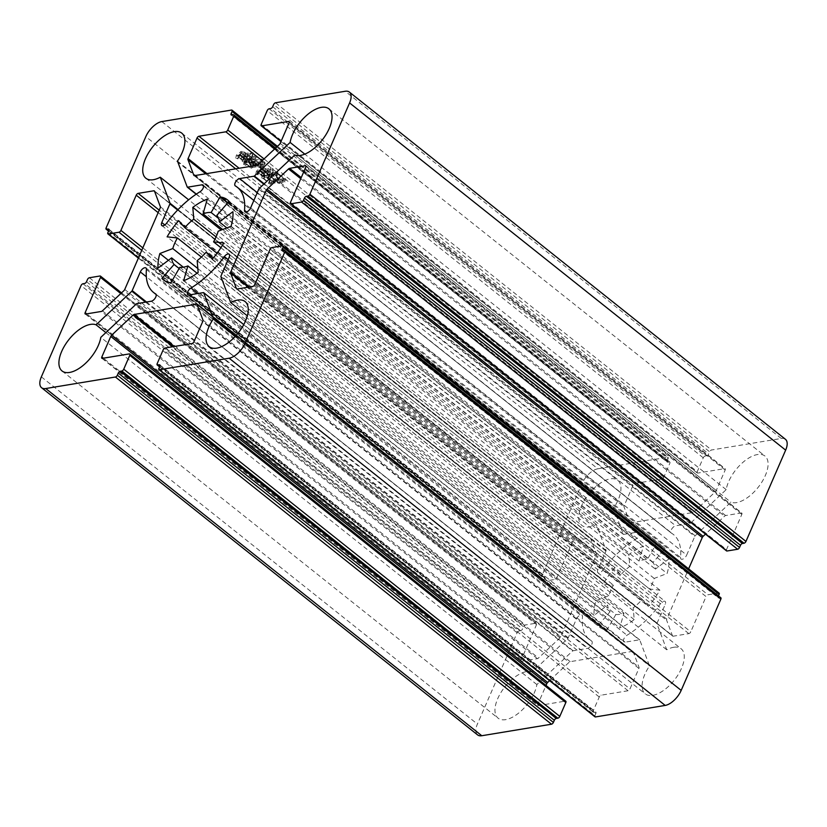<?xml version="1.0" encoding="UTF-8"?>
<svg xmlns="http://www.w3.org/2000/svg" width="827" height="827" viewBox="0 0 827 827"><rect width="100%" height="100%" fill="white"/><g stroke="black" fill="none" stroke-linecap="round" stroke-linejoin="round"><path stroke-width="0.62" stroke-dasharray="4.13 3.1" d="M105.877 332.599L532.154 672.02L567.891 638.434A1.923 0.951 -51.5 0 0 568.252 637.803L576.357 619.144A4.486 2.212 128.5 0 1 582.012 615.164A4.486 2.212 128.5 0 1 582.487 616.694A67.245 33.111 -51.5 0 0 589.641 639.705A67.245 33.111 -51.5 0 0 591.646 641.08A4.486 2.212 128.5 0 1 591.781 641.173A4.486 2.212 128.5 0 1 591.357 645.143A4.486 2.212 128.5 0 1 587.366 648.409L573.121 650.766A1.923 0.951 -51.5 0 0 572.604 650.963L536.868 684.549A28.821 14.193 128.5 0 1 505.607 719.655A28.821 14.193 128.5 0 1 498.102 718.177A28.821 14.193 128.5 0 1 500.862 692.633A28.821 14.193 128.5 0 1 526.499 671.607A28.821 14.193 128.5 0 1 532.154 672.02M177.464 161.069L613.52 508.264L623.32 534.335A1.923 0.951 -51.5 0 0 623.734 534.376L637.979 532.019A4.486 2.212 128.5 0 1 639.147 532.247A4.486 2.212 128.5 0 1 639.147 535.42A4.486 2.212 128.5 0 1 636.046 538.966A67.245 33.111 -51.5 0 0 602.625 570.392L166.568 223.187M164.821 224.954L597.838 569.741L605.953 551.082A1.923 0.951 -51.5 0 0 606.129 550.493L596.329 524.421A28.821 14.193 128.5 0 1 589.413 526.913A28.821 14.193 128.5 0 1 581.908 525.434A28.821 14.193 128.5 0 1 584.668 499.89A28.821 14.193 128.5 0 1 610.305 478.864A28.821 14.193 128.5 0 1 617.81 480.342A28.821 14.193 128.5 0 1 613.52 508.264M246.591 211.96L680.569 557.501A67.245 33.111 -51.5 0 0 673.416 534.5A67.245 33.111 -51.5 0 0 671.4 533.126A4.486 2.212 128.5 0 1 671.266 533.033A4.486 2.212 128.5 0 1 671.7 529.063A4.486 2.212 128.5 0 1 675.68 525.786L689.925 523.439A1.923 0.951 -51.5 0 0 690.452 523.233L726.189 489.646A28.821 14.193 128.5 0 1 757.439 454.55A28.821 14.193 128.5 0 1 764.944 456.028A28.821 14.193 128.5 0 1 762.184 481.572A28.821 14.193 128.5 0 1 736.547 502.599A28.821 14.193 128.5 0 1 730.903 502.185L695.166 535.772A1.923 0.951 -51.5 0 0 694.804 536.403L686.689 555.062L250.643 207.856M294.846 154.98L730.903 502.185M673.633 647.283A28.821 14.193 128.5 0 1 681.138 648.771A28.821 14.193 128.5 0 1 678.378 674.315A28.821 14.193 128.5 0 1 652.741 695.342A28.821 14.193 128.5 0 1 645.236 693.863A28.821 14.193 128.5 0 1 649.536 665.931L639.736 639.871A1.923 0.951 -51.5 0 0 639.323 639.829L625.078 642.176A4.486 2.212 128.5 0 1 623.909 641.948A4.486 2.212 128.5 0 1 623.909 638.775A4.486 2.212 128.5 0 1 627 635.239A67.245 33.111 -51.5 0 0 660.432 603.813A4.486 2.212 128.5 0 1 665.146 601.425A4.486 2.212 128.5 0 1 665.208 604.454L657.093 623.124A1.923 0.951 -51.5 0 0 656.927 623.713L666.727 649.774A28.821 14.193 128.5 0 1 673.633 647.283M235.437 336.217L649.536 665.931M179.81 267.276L615.857 614.482A32.666 16.085 -51.5 0 0 619.681 614.327A32.666 16.085 -51.5 0 0 623.971 613.138L197.064 273.22M597.838 569.741A4.486 2.212 -51.5 0 0 597.9 572.78A4.486 2.212 -51.5 0 0 599.068 573.008A4.486 2.212 -51.5 0 0 602.625 570.392M680.569 557.501A4.486 2.212 -51.5 0 0 681.045 559.042A4.486 2.212 -51.5 0 0 682.213 559.269A4.486 2.212 -51.5 0 0 686.689 555.062M285.387 178.384L284.012 178.611L277.117 173.122L278.348 172.915L277.624 171.923L269.881 173.205L278.503 179.376L278.327 179.997L280.508 180.834L280.394 180.255L286.121 179.376L285.387 178.384L284.23 181.051L282.855 181.278L284.012 178.611M247.335 154.215L251.677 153.491L252.628 155.497L253.176 152.799L251.232 152.23L246.332 153.409L242.952 151.134L245.898 153.481L243.004 153.956L241.37 152.664L241.277 151.269L236.553 155.021L239.055 156.251L238.796 155.621L239.892 154.618L242.115 157.089L244.441 157.823L240.181 154.422L241.174 152.923L244.265 155.383L244.327 156.2L246.797 156.985L244.006 154.763L246.901 154.287L247.966 155.889L250.436 156.675L247.335 154.215L246.177 156.882L250.519 156.158L251.677 153.491M250.519 156.158L251.46 158.164L252.008 155.466L250.064 154.897L251.232 152.23L249.227 155.404L245.174 156.076L246.332 153.409M161.813 121.579L597.859 468.785L667.554 457.259L231.498 110.063M261.415 160.82L263.306 162.816L259.471 163.457L256.287 160.924L262.521 159.973L261.87 158.96L255.285 160.118L252.111 157.595L257.176 156.758L256.597 155.807L249.94 156.913L254.85 160.19L252.68 160.552L249.981 157.575L243.324 158.67L246.384 160.552L244.699 161.575L247.108 162.661L246.922 160.986L250.994 164.852L252.948 165.493L252.69 164.945L257.476 164.232L253.682 161.358L255.853 160.996L259.006 164.128L260.95 164.769L260.691 164.222L265.24 163.239L263.368 166.258L264.795 162.195L261.415 160.82L259.957 163.539L261.125 160.872M259.957 163.539L262.345 165.39L263.503 162.723L262.149 165.483L258.303 166.124L259.471 163.457M275.711 179.314L274.698 179.48L269.354 175.221L270.15 175.097L269.354 174.104L262.841 175.179L269.767 180.141L269.581 180.7L271.773 181.599L271.659 181.02L276.373 180.317L275.711 179.314L274.554 181.981L273.541 182.147L274.698 179.48M267.39 170.042L271.442 169.37L273.086 171.923L273.003 168.667L270.915 168.119L266.304 169.173L262.769 166.775L265.87 169.246L262.976 169.721L261.353 168.429L261.177 166.971L256.618 171.003L259.109 172.15L259.947 170.445L262.273 172.295L262.335 173.256L264.95 174.011L260.226 170.248L261.146 168.687L264.867 171.644L264.929 172.533L267.462 173.298L264.061 170.589L266.956 170.114L268.486 172.161L270.956 172.874L267.39 170.042L266.232 172.709L270.284 172.037L271.442 169.37M270.284 172.037L271.928 174.6L271.649 171.551L273.003 168.667L271.845 171.334L269.757 170.786L270.915 168.119L269.054 171.199L265.147 171.84L266.304 169.173M615.857 614.482L606.946 630.04A51.233 25.234 128.5 0 1 599.616 627.186A51.233 25.234 128.5 0 1 597.973 625.605L610.13 611.649A32.666 16.085 128.5 0 1 607.669 605.085L594.096 615.309A51.233 25.234 128.5 0 1 595.926 600.722L608.827 595.781A32.666 16.085 128.5 0 1 613.448 585.154L603.172 584.058A51.233 25.234 128.5 0 1 614.73 567.849L620.819 574.827A32.666 16.085 128.5 0 1 629.823 566.371L628.851 554.576A51.233 25.234 128.5 0 1 643.375 546.265L639.085 561.068A32.666 16.085 128.5 0 1 647.19 559.724L656.1 544.156A51.233 25.234 128.5 0 1 663.44 547.019A51.233 25.234 128.5 0 1 665.084 548.59L652.917 562.556A32.666 16.085 128.5 0 1 655.387 569.121L668.95 558.887A51.233 25.234 128.5 0 1 667.131 573.483L654.219 578.424A32.666 16.085 128.5 0 1 649.598 589.041L659.884 590.147A51.233 25.234 128.5 0 1 648.316 606.346L642.228 599.368A32.666 16.085 128.5 0 1 633.234 607.835L634.195 619.619A51.233 25.234 128.5 0 1 619.671 627.941L623.971 613.138M236.625 288.912L672.682 636.118A1.923 0.951 -51.5 0 1 672.516 635.891L666.634 620.229A1.923 0.951 -51.5 0 1 666.769 619.154L688.633 568.862M672.682 636.118A1.923 0.951 -51.5 0 0 673.178 636.211L688.839 633.627A1.923 0.951 -51.5 0 0 690.762 631.818L706.082 596.587L270.036 249.382M719.097 593.124A1.923 0.951 -51.5 0 0 718.601 593.031L708.005 594.778A1.923 0.951 -51.5 0 0 706.082 596.587M718.487 595.905L718.198 596.567A1.923 0.951 -51.5 0 0 718.229 597.859A1.923 0.951 -51.5 0 0 718.725 597.962L720.358 597.694L284.302 250.488M158.918 368.335L594.975 715.541A1.923 0.951 -51.5 0 0 594.995 716.844M594.975 715.541L595.895 713.401A1.923 0.951 -51.5 0 0 595.874 712.109A1.923 0.951 -51.5 0 0 595.378 712.006L593.745 712.274L159.663 366.64M196.95 304.253L632.996 651.459A1.923 0.951 -51.5 0 1 633.162 651.686L639.044 667.348A1.923 0.951 -51.5 0 1 638.909 668.423L629.988 688.943A1.923 0.951 -51.5 0 1 628.075 690.741L601.167 695.187A1.923 0.951 -51.5 0 0 599.255 696.996L593.217 710.879A1.923 0.951 -51.5 0 0 593.238 712.171A1.923 0.951 -51.5 0 0 593.745 712.274M632.996 651.459A1.923 0.951 -51.5 0 0 632.5 651.356L570.196 661.662A1.923 0.951 -51.5 0 0 569.131 662.272L549.562 680.662M101.855 358.267L537.901 705.462A1.923 0.951 -51.5 0 1 537.881 704.159L546.016 685.459M537.901 705.462A1.923 0.951 -51.5 0 0 538.408 705.565L565.306 701.12L129.25 353.915M82.969 283.764L519.015 630.97A1.923 0.951 -51.5 0 0 517.102 632.769L477.406 724.07A16.013 7.888 -51.5 0 0 477.613 734.914M519.015 630.97L520.648 630.701A1.923 0.951 -51.5 0 0 522.571 628.892L523.491 626.763L87.445 279.557M85.191 313.94L521.237 661.145A1.923 0.951 -51.5 0 1 521.217 659.843L536.537 624.602A1.923 0.951 -51.5 0 0 536.516 623.3A1.923 0.951 -51.5 0 0 536.01 623.207L525.414 624.954A1.923 0.951 -51.5 0 0 523.491 626.763M521.237 661.145A1.923 0.951 -51.5 0 0 521.744 661.238L537.405 658.654A1.923 0.951 -51.5 0 0 538.47 658.044L559.951 637.855A1.923 0.951 -51.5 0 0 560.799 636.666L596.288 555.051A1.923 0.951 -51.5 0 0 596.422 553.976L590.53 538.315A1.923 0.951 -51.5 0 0 590.375 538.088A1.923 0.951 -51.5 0 0 589.868 537.995L574.207 540.579A1.923 0.951 -51.5 0 0 572.284 542.378L556.964 577.618L142.833 247.873M107.872 232.573L543.928 579.779A1.923 0.951 -51.5 0 0 543.949 581.071A1.923 0.951 -51.5 0 0 544.455 581.174L555.051 579.427A1.923 0.951 -51.5 0 0 556.964 577.618M543.928 579.779L544.859 577.639A1.923 0.951 -51.5 0 0 544.828 576.336A1.923 0.951 -51.5 0 0 544.331 576.243L542.698 576.512L108.616 230.878M597.859 468.785A16.013 7.888 -51.5 0 0 581.867 483.816L542.171 575.106A1.923 0.951 -51.5 0 0 542.202 576.409A1.923 0.951 -51.5 0 0 542.698 576.512M276.704 147.03L668.082 458.665A1.923 0.951 -51.5 0 0 668.051 457.362A1.923 0.951 -51.5 0 0 667.554 457.259M668.082 458.665L667.151 460.794A1.923 0.951 -51.5 0 0 667.182 462.097A1.923 0.951 -51.5 0 0 667.678 462.2L669.312 461.931L233.255 114.726M194.004 175.541L630.05 522.747A1.923 0.951 -51.5 0 1 629.895 522.519L624.003 506.858A1.923 0.951 -51.5 0 1 624.137 505.783L633.058 485.263A1.923 0.951 -51.5 0 1 634.981 483.454L661.879 479.009A1.923 0.951 -51.5 0 0 663.802 477.21L669.839 463.327A1.923 0.951 -51.5 0 0 669.808 462.024A1.923 0.951 -51.5 0 0 669.312 461.931M630.05 522.747A1.923 0.951 -51.5 0 0 630.556 522.84L692.861 512.544A1.923 0.951 -51.5 0 0 693.925 511.934L715.396 491.745A1.923 0.951 -51.5 0 0 716.244 490.556L725.176 470.036A1.923 0.951 -51.5 0 0 725.145 468.733A1.923 0.951 -51.5 0 0 724.648 468.64L697.75 473.085L281.087 141.324M269.126 108.802L705.173 455.997A1.923 0.951 -51.5 0 0 703.26 457.807L697.223 471.69A1.923 0.951 -51.5 0 0 697.244 472.982A1.923 0.951 -51.5 0 0 697.75 473.085M705.173 455.997L706.806 455.729A1.923 0.951 -51.5 0 0 708.729 453.93L709.649 451.79L273.603 104.584M785.433 439.292A16.013 7.888 -51.5 0 0 781.267 438.465L711.571 449.991A1.923 0.951 -51.5 0 0 709.649 451.79M305.763 165.855L741.809 513.06A1.923 0.951 -51.5 0 1 741.84 514.363L726.509 549.604A1.923 0.951 -51.5 0 0 726.54 550.896M741.809 513.06A1.923 0.951 -51.5 0 0 741.312 512.957L725.641 515.552A1.923 0.951 -51.5 0 0 724.576 516.162L705.472 534.118M567.891 638.434L145.573 302.165M536.868 684.549L100.811 337.354M136.548 303.767L572.604 650.963M652.917 562.556L216.87 215.351M226.846 227.901L655.387 569.121M229.027 201.395L665.084 548.59M656.1 544.156L227.632 202.997M218.648 218.493L647.19 559.724M639.085 561.068L222.67 229.492M207.329 199.059L643.375 546.265M628.851 554.576L221.254 230.04M216.064 236.915L629.823 566.371M620.819 574.827L217.005 253.289M178.684 220.654L614.73 567.849M603.172 584.058L167.116 236.853M201.416 257.083L613.448 585.154M608.827 595.781L197.829 268.527M168.398 260.309L595.926 600.722M594.096 615.309L158.05 268.113M183.294 267.183L607.669 605.085M610.13 611.649L179.128 268.465M165.462 281.232L597.973 625.605M606.946 630.04L170.9 282.844M183.625 280.735L619.671 627.941M634.195 619.619L198.149 272.424M197.177 260.629L633.234 607.835M642.228 599.368L213.356 257.879M212.27 259.151L648.316 606.346M659.884 590.147L223.828 242.942M220.923 247.707L649.598 589.041M654.219 578.424L218.173 231.219M231.074 226.278L667.131 573.483M668.95 558.887L232.904 211.691M623.32 534.335L196.164 194.221M596.329 524.421L188.649 199.814M178.032 209.624L606.129 550.493M695.166 535.772L259.109 188.566M726.189 489.646L304.812 154.132M264.164 183.811L690.452 523.233M639.736 639.871L243.769 324.587M666.727 649.774L247.335 315.842M220.871 276.507L656.927 623.713M258.303 166.124L255.13 163.591L256.287 160.924M255.13 163.591L261.363 162.64L262.521 159.973M261.363 162.64L260.712 161.627L261.87 158.96M260.712 161.627L254.127 162.795L255.285 160.118M254.127 162.795L250.953 160.262L252.111 157.595M250.953 160.262L256.019 159.425L257.176 156.758M256.019 159.425L255.44 158.474L256.597 155.807M255.44 158.474L248.782 159.58L249.94 156.913M248.782 159.58L250.436 160.273L251.594 157.606M250.436 160.273L253.693 162.867L254.85 160.19M253.693 162.867L251.522 163.219L252.68 160.552M251.522 163.219L249.041 161.244L250.199 158.577M249.041 161.244L250.633 158.505M249.475 161.172L248.824 160.242L249.981 157.575M248.824 160.242L242.166 161.337L243.324 158.67M242.166 161.337L243.903 162.175L245.061 159.497M243.903 162.175L245.216 163.219L246.384 160.552M245.216 163.219L243.531 164.242L244.699 161.575M243.531 164.242L245.95 165.338L247.108 162.661M245.95 165.338L245.764 163.653L246.922 160.986M245.764 163.653L249.795 166.858L250.953 164.191M249.795 166.858L250.994 164.852M249.837 167.519L251.78 168.17L252.948 165.493M251.78 168.17L252.69 164.945M251.532 167.612L256.308 166.899L257.476 164.232M256.308 166.899L255.657 165.958L256.825 163.291M255.657 165.958L255.078 166.062L256.246 163.395M255.078 166.062L252.524 164.025L253.682 161.358M252.524 164.025L254.695 163.663L255.853 160.996M254.695 163.663L257.797 166.134L258.954 163.467M257.797 166.134L259.006 164.128M257.838 166.796L259.792 167.436L260.95 164.769M259.792 167.436L260.691 164.222M259.533 166.889L263.368 166.258L264.795 162.195M263.637 164.873L260.247 163.488M252.617 166.465L246.58 161.658L248.607 161.317L254.644 166.134L252.617 166.465L253.775 163.798L247.738 158.98L249.764 158.65L255.812 163.457L253.775 163.798M250.302 166.847L244.265 162.04L246.146 161.73L252.183 166.537L250.302 166.847L251.46 164.18L245.423 159.373L247.304 159.053L253.341 163.87L251.46 164.18M244.265 162.04L245.423 159.373M252.183 166.537L253.341 163.87M246.146 161.73L247.304 159.053M246.58 161.658L247.738 158.98M254.644 166.134L255.812 163.457M248.607 161.317L249.764 158.65M251.088 158.081L252.256 155.414M251.46 158.164L252.628 155.497M252.008 155.466L253.176 152.799M250.064 154.897L249.227 155.404L250.064 154.897M245.174 156.076L245.939 153.098M244.782 155.765L243.138 154.256L244.306 151.589M243.138 154.256L241.794 153.812L242.952 151.134M241.794 153.812L244.73 156.148L245.898 153.481M244.73 156.148L241.835 156.634L243.004 153.956M241.835 156.634L240.212 155.331L241.37 152.664M240.212 155.331L241.577 151.362M240.419 154.029L241.277 151.269M240.119 153.936L235.395 157.699L236.553 155.021M235.395 157.699L237.897 158.918L239.055 156.251M237.897 158.918L238.796 155.621M237.638 158.288L239.892 154.618M238.734 157.295L240.905 159.022L242.063 156.344M240.905 159.022L242.115 157.089M240.957 159.756L243.272 160.49L244.441 157.823M243.272 160.49L239.013 157.099L240.181 154.422M239.013 157.099L241.174 152.923M240.006 155.59L243.107 158.06L244.265 155.383M243.107 158.06L244.327 156.2M243.169 158.867L245.64 159.652L246.797 156.985M245.64 159.652L242.849 157.43L244.006 154.763M242.849 157.43L245.743 156.954L246.901 154.287M245.743 156.954L246.746 157.75L247.914 155.083M246.746 157.75L247.966 155.889M246.808 158.567L249.278 159.342L250.436 156.675M249.278 159.342L246.177 156.882M273.541 182.147L268.196 177.898L269.354 175.221M268.196 177.898L268.992 177.764L270.15 175.097M268.992 177.764L268.196 176.782L269.354 174.104M268.196 176.782L261.673 177.857L262.841 175.179M261.673 177.857L263.42 178.684L264.578 176.017M263.42 178.684L268.61 182.819L269.767 180.141M268.61 182.819L269.581 180.7M268.424 183.367L270.615 184.276L271.773 181.599M270.615 184.276L271.659 181.02M270.501 183.697L275.205 182.994L276.373 180.317M275.205 182.994L274.554 181.981M273.106 182.219L269.199 182.87L263.854 178.611L267.762 177.96L273.106 182.219L274.264 179.552L270.357 180.193L265.012 175.944L268.92 175.293L274.264 179.552M269.199 182.87L270.357 180.193M263.854 178.611L265.012 175.944M267.762 177.96L268.92 175.293M282.855 181.278L275.96 175.789L277.117 173.122M275.96 175.789L277.19 175.593L278.348 172.915M277.19 175.593L276.466 174.59L277.624 171.923M276.466 174.59L268.713 175.872L269.881 173.205M268.713 175.872L270.605 176.678L271.763 174.011M270.605 176.678L277.345 182.043L278.503 179.376M277.345 182.043L278.327 179.997M277.159 182.664L279.34 183.501L280.508 180.834M279.34 183.501L280.394 180.255M279.226 182.922L284.953 182.054L286.121 179.376M284.953 182.054L284.23 181.051M277.934 182.095L271.039 176.606L275.525 175.862L282.42 181.351L277.934 182.095L279.092 179.428L272.197 173.939L276.683 173.194L283.578 178.684L279.092 179.428M271.039 176.606L272.197 173.939M282.42 181.351L283.578 178.684M275.525 175.862L276.683 173.194M271.556 174.507L272.714 171.84M271.928 174.6L273.086 171.923M269.757 170.786L269.054 171.199L269.757 170.786M265.147 171.84L264.599 171.416L265.767 168.739M264.599 171.416L262.955 169.897L264.123 167.23M262.955 169.897L261.611 169.452L262.769 166.775M261.611 169.452L264.712 171.913L265.87 169.246M264.712 171.913L261.818 172.398L262.976 169.721M261.818 172.398L260.185 171.096L261.353 168.429M260.185 171.096L261.549 167.126M260.391 169.804L261.177 166.971M260.009 169.638L255.46 173.67L256.618 171.003M255.46 173.67L257.952 174.817L259.109 172.15M257.952 174.817L258.851 171.52M257.693 174.197L259.947 170.445M258.789 173.122L261.115 174.973L262.273 172.295M261.115 174.973L261.177 175.924L262.335 173.256M261.177 175.924L263.792 176.689L264.95 174.011M263.792 176.689L259.068 172.926L260.226 170.248M259.068 172.926L261.146 168.687M259.988 171.354L263.699 174.321L264.867 171.644M263.699 174.321L263.761 175.2L264.929 172.533M263.761 175.2L266.304 175.975L267.462 173.298M266.304 175.975L262.893 173.256L264.061 170.589M262.893 173.256L265.798 172.781L266.956 170.114M265.798 172.781L267.266 173.949L268.424 171.282M267.266 173.949L267.328 174.838L268.486 172.161M267.328 174.838L269.788 175.541L270.956 172.874M269.788 175.541L266.232 172.709M581.867 483.816L145.821 136.61M576.357 619.144L146.338 276.735M146.431 269.499L582.487 616.694M146.513 302L568.252 637.803M151.32 301.214L587.366 648.409M573.121 650.766L137.075 303.561M591.646 641.08L155.848 294.081M637.979 532.019L203.576 186.137M200 191.761L636.046 538.966M196.361 194.087L623.734 534.376M605.953 551.082L177.629 210.037M666.769 619.154L249.558 286.959M248.338 287.155L666.634 620.229M672.516 635.891L236.884 289.016M237.132 289.005L673.178 636.211M688.839 633.627L252.793 286.421M254.716 284.622L690.762 631.818M271.949 247.573L708.005 594.778M718.601 593.031L282.545 245.826M157.161 363.673L593.217 710.879M599.255 696.996L163.198 349.79M165.121 347.991L601.167 695.187M628.075 690.741L192.019 343.546M193.942 341.737L629.988 688.943M638.909 668.423L202.863 321.217M202.997 320.142L639.044 667.348M633.162 651.686L197.105 304.481M197.208 304.77L632.5 651.356M570.196 661.662L174.342 346.461M172.822 346.72L569.131 662.272M537.881 704.159L103.375 358.194M102.352 358.36L538.408 705.565M41.35 376.864L477.406 724.07M517.102 632.769L81.046 285.573M89.368 277.748L525.414 624.954M536.01 623.207L99.964 276.001M120.794 293.575L536.537 624.602M521.217 659.843L86.711 313.867M85.688 314.043L521.744 661.238M537.405 658.654L101.359 311.448M102.424 310.838L538.47 658.044M559.951 637.855L123.895 290.649M124.743 289.46L560.799 636.666M596.288 555.051L160.231 207.846M160.366 206.771L596.422 553.976M590.53 538.315L154.484 191.109M154.587 191.399L589.868 537.995M574.207 540.579L159.229 210.151M158.153 212.632L572.284 542.378M141.758 250.343L555.051 579.427M544.455 581.174L138.471 257.91M106.114 227.911L542.171 575.106M274.822 148.798L669.839 463.327M663.802 477.21L264.061 158.918M262.138 160.717L661.879 479.009M634.981 483.454L239.127 168.263M235.664 168.832L633.058 485.263M624.137 505.783L206.936 173.587M205.706 173.784L624.003 506.858M629.895 522.519L194.262 175.644M194.5 175.644L630.556 522.84M692.861 512.544L256.804 165.338M257.869 164.728L693.925 511.934M715.396 491.745L279.35 144.549M280.198 143.36L716.244 490.556M725.176 470.036L289.119 122.841M289.305 122.003L724.648 468.64M261.167 124.484L697.223 471.69M703.26 457.807L267.204 110.601M275.515 102.786L711.571 449.991M781.267 438.465L345.21 91.27M290.463 202.398L726.509 549.604M741.84 514.363L305.783 167.157M305.969 166.32L741.312 512.957M725.641 515.552L301.235 177.619M300.759 178.704L724.576 516.162M258.748 189.197L694.804 536.403M257.259 192.629L675.68 525.786M689.925 523.439L263.813 184.142M671.4 533.126L235.354 185.92M625.078 642.176L189.021 294.981M197.839 293.523L627 635.239M203.266 292.624L639.323 639.829M229.162 257.259L665.208 604.454M657.093 623.124L221.047 275.918M660.432 603.813L228.138 259.606M667.151 460.794L232.645 114.829M667.678 462.2L231.622 114.994M718.198 596.567L283.692 250.591M282.669 250.757L718.725 597.962M595.895 713.401L159.849 366.206M160.035 365.369L595.378 712.006M520.648 630.701L84.592 283.496M86.515 281.697L522.571 628.892M544.859 577.639L108.802 230.433M108.988 229.606L544.331 576.243M706.806 455.729L270.749 108.533M272.672 106.724L708.729 453.93M62.056 370.972L498.102 718.177M181.764 133.137L617.81 480.342M145.862 178.229L581.908 525.434M328.898 108.823L764.944 456.028M245.092 301.566L681.138 648.771M209.19 346.658L645.236 693.863M161.854 225.575L597.9 572.78M244.988 211.836L681.045 559.042M277.438 146.338L668.051 457.362M145.955 267.958L582.012 615.164M155.734 293.967L591.781 641.173M156.117 294.515L589.641 639.705M227.384 199.814L663.44 547.019M163.56 279.981L599.616 627.186M203.091 185.052L639.147 532.247M235.219 185.827L671.266 533.033M253.868 200.434L673.416 534.5M187.853 294.753L623.909 641.948M229.1 254.22L665.146 601.425M159.559 366.857L593.238 712.171M121.528 292.882L536.516 623.3M154.318 190.882L590.375 538.088M138.367 258.138L543.949 581.071M108.513 231.095L542.202 576.409M275.556 148.105L669.808 462.024M289.099 121.538L725.145 468.733M280.984 141.541L697.244 472.982M231.126 114.891L667.182 462.097M282.172 250.664L718.229 597.859M159.818 364.903L595.874 712.109M108.771 229.141L544.828 576.336M251.201 152.292L250.043 154.959M270.894 168.232L269.726 170.9"/><path stroke-width="1.24" d="M96.097 324.815L131.834 291.228A1.923 0.951 128.5 0 0 132.196 290.597L140.311 271.938A4.486 2.212 128.5 0 1 145.955 267.958A4.486 2.212 128.5 0 1 146.431 269.499A67.245 33.111 -51.5 0 0 153.584 292.5A67.245 33.111 -51.5 0 0 155.6 293.874A4.486 2.212 128.5 0 1 155.734 293.967A4.486 2.212 128.5 0 1 155.3 297.937A4.486 2.212 128.5 0 1 151.32 301.214L137.075 303.561A1.923 0.951 128.5 0 0 136.548 303.767L100.811 337.354A28.821 14.193 128.5 0 1 69.561 372.45A28.821 14.193 128.5 0 1 62.056 370.972A28.821 14.193 128.5 0 1 64.816 345.428A28.821 14.193 128.5 0 1 90.453 324.401A28.821 14.193 128.5 0 1 96.097 324.815L105.877 332.599M174.259 131.658A28.821 14.193 128.5 0 1 181.764 133.137A28.821 14.193 128.5 0 1 177.464 161.069L187.264 187.129A1.923 0.951 128.5 0 0 187.677 187.171L201.922 184.824A4.486 2.212 128.5 0 1 203.091 185.052A4.486 2.212 128.5 0 1 203.091 188.225A4.486 2.212 128.5 0 1 200 191.761A67.245 33.111 -51.5 0 0 166.568 223.187A4.486 2.212 128.5 0 1 163.012 225.812A4.486 2.212 128.5 0 1 161.854 225.575A4.486 2.212 128.5 0 1 161.792 222.546L169.907 203.876A1.923 0.951 128.5 0 0 170.073 203.287L160.273 177.226A28.821 14.193 128.5 0 1 153.367 179.717A28.821 14.193 128.5 0 1 145.862 178.229A28.821 14.193 128.5 0 1 148.622 152.685A28.821 14.193 128.5 0 1 174.259 131.658M321.393 107.345A28.821 14.193 128.5 0 1 328.898 108.823A28.821 14.193 128.5 0 1 326.138 134.367A28.821 14.193 128.5 0 1 300.501 155.393A28.821 14.193 128.5 0 1 294.846 154.98L259.109 188.566A1.923 0.951 128.5 0 0 258.748 189.197L250.643 207.856A4.486 2.212 128.5 0 1 246.157 212.063A4.486 2.212 128.5 0 1 244.988 211.836A4.486 2.212 128.5 0 1 244.513 210.306A67.245 33.111 -51.5 0 0 237.359 187.295A67.245 33.111 -51.5 0 0 235.354 185.92A4.486 2.212 128.5 0 1 235.219 185.827A4.486 2.212 128.5 0 1 235.643 181.857A4.486 2.212 128.5 0 1 239.634 178.591L253.879 176.234A1.923 0.951 128.5 0 0 254.396 176.037L290.132 142.451A28.821 14.193 128.5 0 1 321.393 107.345M213.48 318.736L203.68 292.665A1.923 0.951 128.5 0 0 203.266 292.624L189.021 294.981A4.486 2.212 128.5 0 1 187.853 294.753A4.486 2.212 128.5 0 1 187.853 291.58A4.486 2.212 128.5 0 1 190.954 288.034A67.245 33.111 -51.5 0 0 224.375 256.608A4.486 2.212 128.5 0 1 229.1 254.22A4.486 2.212 128.5 0 1 229.162 257.259L221.047 275.918A1.923 0.951 128.5 0 0 220.871 276.507L230.671 302.579A28.821 14.193 128.5 0 1 237.587 300.087A28.821 14.193 128.5 0 1 245.092 301.566A28.821 14.193 128.5 0 1 242.332 327.11A28.821 14.193 128.5 0 1 216.695 348.136A28.821 14.193 128.5 0 1 209.19 346.658A28.821 14.193 128.5 0 1 213.48 318.736L235.437 336.217M183.635 267.131A32.666 16.085 128.5 0 1 179.81 267.276L170.9 282.844A51.233 25.234 128.5 0 1 163.56 279.981A51.233 25.234 128.5 0 1 161.916 278.41L174.083 264.444A32.666 16.085 128.5 0 1 171.613 257.879L158.05 268.113A51.233 25.234 128.5 0 1 159.869 253.517L172.781 248.576A32.666 16.085 128.5 0 1 177.402 237.959L167.116 236.853A51.233 25.234 128.5 0 1 178.684 220.654L184.772 227.632A32.666 16.085 128.5 0 1 193.766 219.165L192.805 207.381A51.233 25.234 128.5 0 1 207.329 199.059L203.029 213.862A32.666 16.085 128.5 0 1 211.143 212.518L220.054 196.96A51.233 25.234 128.5 0 1 227.384 199.814A51.233 25.234 128.5 0 1 229.027 201.395L216.87 215.351A32.666 16.085 128.5 0 1 219.331 221.915L232.904 211.691A51.233 25.234 128.5 0 1 231.074 226.278L218.173 231.219A32.666 16.085 128.5 0 1 213.552 241.846L223.828 242.942A51.233 25.234 128.5 0 1 212.27 259.151L206.181 252.173A32.666 16.085 128.5 0 1 197.177 260.629L198.149 272.424A51.233 25.234 128.5 0 1 183.625 280.735L187.915 265.932A32.666 16.085 128.5 0 1 183.635 267.131M264.061 158.918L227.745 130.004L233.783 116.121A1.923 0.951 128.5 0 0 233.762 114.829A1.923 0.951 128.5 0 0 233.255 114.726L231.622 114.994A1.923 0.951 128.5 0 1 231.126 114.891A1.923 0.951 128.5 0 1 231.105 113.599L232.025 111.459A1.923 0.951 -51.5 0 0 232.005 110.156A1.923 0.951 -51.5 0 0 231.498 110.063L161.813 121.579A16.013 7.888 128.5 0 0 145.821 136.61L106.114 227.911A1.923 0.951 128.5 0 0 106.145 229.213L108.513 231.095M688.633 568.862L702.257 537.54A1.923 0.951 -51.5 0 1 703.105 536.351L705.472 534.118M719.128 594.427A1.923 0.951 -51.5 0 0 719.097 593.124L283.051 245.929A1.923 0.951 128.5 0 1 283.072 247.221L719.128 594.427L718.487 595.905M720.886 599.089A1.923 0.951 -51.5 0 0 720.855 597.787L284.798 250.591A1.923 0.951 128.5 0 1 284.829 251.894L720.886 599.089L681.179 690.39L245.133 343.184L284.829 251.894M595.502 716.937L159.446 369.741A1.923 0.951 128.5 0 1 158.949 369.638L594.995 716.844A1.923 0.951 -51.5 0 0 595.502 716.937L665.187 705.421A16.013 7.888 -51.5 0 0 681.179 690.39M546.016 685.459L546.802 683.64A1.923 0.951 -51.5 0 1 547.65 682.451L549.562 680.662M565.833 702.516A1.923 0.951 -51.5 0 0 565.802 701.213L129.756 354.018A1.923 0.951 128.5 0 1 129.777 355.31L565.833 702.516L559.796 716.399L123.74 369.193A1.923 0.951 128.5 0 1 121.827 371.003L557.874 718.198A1.923 0.951 -51.5 0 0 559.796 716.399M557.874 718.198L556.251 718.467A1.923 0.951 -51.5 0 0 554.328 720.276L553.397 722.416L117.351 375.21A1.923 0.951 128.5 0 1 115.429 377.009L551.485 724.214A1.923 0.951 -51.5 0 0 553.397 722.416M142.833 247.873L120.918 230.413L136.238 195.182A1.923 0.951 128.5 0 1 138.161 193.373L153.822 190.789A1.923 0.951 128.5 0 1 154.318 190.882A1.923 0.951 128.5 0 1 154.484 191.109L160.366 206.771A1.923 0.951 128.5 0 1 160.231 207.846L124.743 289.46A1.923 0.951 128.5 0 1 123.895 290.649L102.424 310.838A1.923 0.951 128.5 0 1 101.359 311.448L85.688 314.043A1.923 0.951 128.5 0 1 85.191 313.94A1.923 0.951 128.5 0 1 85.16 312.637L100.491 277.396A1.923 0.951 128.5 0 0 100.46 276.104A1.923 0.951 128.5 0 0 99.964 276.001L89.368 277.748A1.923 0.951 128.5 0 0 87.445 279.557L86.515 281.697A1.923 0.951 128.5 0 1 84.592 283.496L82.969 283.764A1.923 0.951 128.5 0 0 81.046 285.573L41.35 376.864A16.013 7.888 -51.5 0 0 41.567 387.708L477.613 734.914A16.013 7.888 -51.5 0 0 481.79 735.73L551.485 724.214M744.031 543.236L742.408 543.504A1.923 0.951 -51.5 0 0 740.485 545.303L739.555 547.443L303.509 200.237L304.429 198.108A1.923 0.951 128.5 0 1 306.352 196.299L307.985 196.03L744.031 543.236A1.923 0.951 -51.5 0 0 745.954 541.427L785.65 450.136A16.013 7.888 -51.5 0 0 785.433 439.292L349.387 92.086A16.013 7.888 -51.5 0 0 345.21 91.27L275.515 102.786A1.923 0.951 128.5 0 0 273.603 104.584L272.672 106.724A1.923 0.951 128.5 0 1 270.749 108.533L269.126 108.802A1.923 0.951 128.5 0 0 267.204 110.601L261.167 124.484A1.923 0.951 128.5 0 0 261.198 125.787L280.984 141.541M727.036 550.999L290.99 203.793A1.923 0.951 128.5 0 1 290.484 203.7L726.54 550.896A1.923 0.951 -51.5 0 0 727.036 550.999L737.632 549.252A1.923 0.951 -51.5 0 0 739.555 547.443M283.051 245.929A1.923 0.951 128.5 0 0 282.545 245.826L271.949 247.573A1.923 0.951 128.5 0 0 270.036 249.382L254.716 284.622A1.923 0.951 128.5 0 1 252.793 286.421L237.132 289.005A1.923 0.951 128.5 0 1 236.625 288.912A1.923 0.951 128.5 0 1 236.47 288.685L230.578 273.024A1.923 0.951 128.5 0 1 230.712 271.949L266.201 190.334A1.923 0.951 128.5 0 1 267.049 189.145L288.53 168.956A1.923 0.951 128.5 0 1 289.595 168.346L305.256 165.762A1.923 0.951 128.5 0 1 305.763 165.855A1.923 0.951 128.5 0 1 305.783 167.157L290.463 202.398A1.923 0.951 128.5 0 0 290.484 203.7M290.99 203.793L301.586 202.046L737.632 549.252M303.509 200.237A1.923 0.951 128.5 0 1 301.586 202.046M745.954 541.427L309.898 194.231A1.923 0.951 128.5 0 1 307.985 196.03M309.898 194.231L349.594 102.93A16.013 7.888 -51.5 0 0 349.387 92.086M281.087 141.324L261.694 125.88A1.923 0.951 128.5 0 1 261.198 125.787M261.694 125.88L288.592 121.435A1.923 0.951 128.5 0 1 289.099 121.538A1.923 0.951 128.5 0 1 289.119 122.841L280.198 143.36A1.923 0.951 128.5 0 1 279.35 144.549L257.869 164.728A1.923 0.951 128.5 0 1 256.804 165.338L194.5 175.644A1.923 0.951 128.5 0 1 194.004 175.541A1.923 0.951 128.5 0 1 193.838 175.314L187.956 159.652A1.923 0.951 128.5 0 1 188.091 158.577L197.012 138.057A1.923 0.951 128.5 0 1 198.925 136.259L225.833 131.813L262.138 160.717M227.745 130.004A1.923 0.951 128.5 0 1 225.833 131.813M108.616 230.878L106.642 229.306A1.923 0.951 128.5 0 1 106.145 229.213M106.642 229.306L108.275 229.038A1.923 0.951 128.5 0 1 108.771 229.141A1.923 0.951 128.5 0 1 108.802 230.433L107.872 232.573A1.923 0.951 128.5 0 0 107.903 233.876L138.367 258.138M138.471 257.91L108.399 233.969A1.923 0.951 128.5 0 1 107.903 233.876M108.399 233.969L118.995 232.222L141.758 250.343M120.918 230.413A1.923 0.951 128.5 0 1 118.995 232.222M41.567 387.708A16.013 7.888 -51.5 0 0 45.733 388.535L115.429 377.009M117.351 375.21L118.271 373.07A1.923 0.951 128.5 0 1 120.194 371.271L121.827 371.003M123.74 369.193L129.777 355.31M103.375 358.194L101.824 356.964A1.923 0.951 128.5 0 0 101.855 358.267A1.923 0.951 128.5 0 0 102.352 358.36L129.25 353.915A1.923 0.951 128.5 0 1 129.756 354.018M101.824 356.964L110.756 336.444A1.923 0.951 128.5 0 1 111.604 335.255L133.075 315.066A1.923 0.951 128.5 0 1 134.139 314.456L196.444 304.16A1.923 0.951 128.5 0 1 196.95 304.253A1.923 0.951 128.5 0 1 197.105 304.481L202.997 320.142A1.923 0.951 128.5 0 1 202.863 321.217L193.942 341.737A1.923 0.951 128.5 0 1 192.019 343.546L165.121 347.991A1.923 0.951 128.5 0 0 163.198 349.79L157.161 363.673A1.923 0.951 128.5 0 0 157.192 364.976L159.559 366.857M159.663 366.64L157.688 365.069A1.923 0.951 128.5 0 1 157.192 364.976M157.688 365.069L159.322 364.8A1.923 0.951 128.5 0 1 159.818 364.903A1.923 0.951 128.5 0 1 159.849 366.206L158.918 368.335A1.923 0.951 128.5 0 0 158.949 369.638M159.446 369.741L229.141 358.215A16.013 7.888 -51.5 0 0 245.133 343.184M283.692 250.591L282.141 249.361A1.923 0.951 128.5 0 0 282.172 250.664A1.923 0.951 128.5 0 0 282.669 250.757L284.302 250.488A1.923 0.951 128.5 0 1 284.798 250.591M282.141 249.361L283.072 247.221M145.573 302.165L131.834 291.228M219.331 221.915L226.846 227.901M227.632 202.997L220.054 196.96M211.143 212.518L218.648 218.493M222.67 229.492L203.029 213.862M221.254 230.04L192.805 207.381M193.766 219.165L216.064 236.915M217.005 253.289L184.772 227.632M177.402 237.959L201.416 257.083M197.829 268.527L172.781 248.576M159.869 253.517L168.398 260.309M171.613 257.879L183.294 267.183M179.128 268.465L174.083 264.444M161.916 278.41L165.462 281.232M197.064 273.22L187.915 265.932M213.356 257.879L206.181 252.173M213.552 241.846L220.923 247.707M196.164 194.221L187.264 187.129M188.649 199.814L160.273 177.226M170.073 203.287L178.032 209.624M304.812 154.132L290.132 142.451M254.396 176.037L264.164 183.811M243.769 324.587L203.68 292.665M247.335 315.842L230.671 302.579M161.792 222.546L164.821 224.954M244.513 210.306L246.591 211.96M232.025 111.459L276.704 147.03M146.338 276.735L140.311 271.938M132.196 290.597L146.513 302M203.576 186.137L201.922 184.824M187.677 187.171L196.361 194.087M177.629 210.037L169.907 203.876M266.201 190.334L702.257 537.54M249.558 286.959L230.712 271.949M230.578 273.024L248.338 287.155M229.141 358.215L665.187 705.421M196.444 304.16L197.208 304.77M174.342 346.461L134.139 314.456M133.075 315.066L172.822 346.72M547.65 682.451L111.604 335.255M110.756 336.444L546.802 683.64M481.79 735.73L45.733 388.535M100.491 277.396L120.794 293.575M86.711 313.867L85.16 312.637M153.822 190.789L154.587 191.399M159.229 210.151L138.161 193.373M136.238 195.182L158.153 212.632M233.783 116.121L274.822 148.798M239.127 168.263L198.925 136.259M197.012 138.057L235.664 168.832M206.936 173.587L188.091 158.577M187.956 159.652L205.706 173.784M288.592 121.435L289.305 122.003M349.594 102.93L785.65 450.136M305.256 165.762L305.969 166.32M301.235 177.619L289.595 168.346M288.53 168.956L300.759 178.704M703.105 536.351L267.049 189.145M239.634 178.591L257.259 192.629M263.813 184.142L253.879 176.234M190.954 288.034L197.839 293.523M228.138 259.606L224.375 256.608M232.645 114.829L231.105 113.599M159.322 364.8L160.035 365.369M556.251 718.467L120.194 371.271M118.271 373.07L554.328 720.276M108.275 229.038L108.988 229.606M742.408 543.504L306.352 196.299M304.429 198.108L740.485 545.303M232.005 110.156L277.438 146.338M153.584 292.5L156.117 294.515M237.359 187.295L253.868 200.434M100.46 276.104L121.528 292.882M233.762 114.829L275.556 148.105"/></g></svg>
